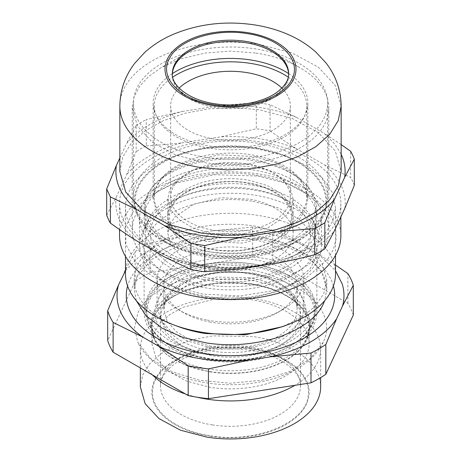 <?xml version="1.0" encoding="UTF-8"?>
<svg xmlns="http://www.w3.org/2000/svg" width="461" height="461" viewBox="0 0 461 461"><rect width="100%" height="100%" fill="white"/><g stroke="black" fill="none" stroke-linecap="round" stroke-linejoin="round"><path stroke-width="0.35" stroke-dasharray="2.31 1.73" d="M207.26 320.072A73.397 42.372 0 0 0 282.397 309.844A73.397 42.372 0 0 0 303.897 279.879A73.397 42.372 0 0 0 253.74 239.685A73.397 42.372 0 0 0 157.103 279.879A73.397 42.372 0 0 0 178.603 309.844A73.397 42.372 0 0 0 207.26 320.072M209.403 321.893A66.62 38.465 0 0 0 277.608 312.61A66.62 38.465 0 0 0 297.12 285.411A66.62 38.465 0 0 0 251.597 248.928A66.62 38.465 0 0 0 163.88 285.411A66.62 38.465 0 0 0 183.392 312.61A66.62 38.465 0 0 0 209.403 321.893M207.26 346.81A73.397 42.372 0 0 0 303.897 306.617A73.397 42.372 0 0 0 253.74 266.423L219.453 264.723L187.598 272.238L174.834 279.003L165.171 287.307L159.149 296.682L157.109 306.617L160.653 319.629L170.95 331.384L187.005 340.748L207.26 346.81M203.687 352.993A84.686 48.895 0 0 0 315.186 306.617A84.686 48.895 0 0 0 257.313 260.24A84.686 48.895 0 0 0 145.814 306.617A84.686 48.895 0 0 0 203.687 352.993M254.991 156.596L276.341 162.987L293.259 172.852L304.11 185.241L307.844 198.956L305.689 209.421L299.345 219.309L289.162 228.057L275.713 235.185L242.14 243.103L206.009 241.31L184.659 234.926L167.741 225.054L156.89 212.671L153.156 198.956L155.311 188.486L161.655 178.603L171.838 169.85L185.287 162.721L218.86 154.81L254.991 156.596M210.654 233.272L193.361 228.097L179.652 220.104L170.858 210.066L167.833 198.956L169.579 190.474L174.719 182.464L193.868 169.596L221.067 163.188L250.346 164.635L267.639 169.815L281.348 177.808L290.142 187.846L293.167 198.956L291.421 207.438L286.281 215.443L267.132 228.31L239.933 234.724L210.654 233.272M171.06 203.399A62.667 36.183 180 0 1 250.346 180.539L267.639 185.714L281.348 193.712L290.136 203.745L293.167 214.861L289.94 226.316C280.161 244.814 242.146 255.774 210.654 249.176A62.667 36.183 180 0 1 167.833 214.861A62.667 36.183 180 0 1 171.06 203.399M171.06 206.165A62.667 36.183 180 0 1 250.346 183.305A62.667 36.183 180 0 1 293.167 217.627A62.667 36.183 180 0 1 289.94 229.082A62.667 36.183 180 0 1 210.654 251.942A62.667 36.183 180 0 1 167.833 217.627A62.667 36.183 180 0 1 171.06 206.165M210.654 267.847L193.361 262.672L179.652 254.674L170.858 244.641L167.833 233.525L169.579 225.049L174.719 217.039L193.868 204.171L221.073 197.757L250.346 199.21A62.667 36.183 180 0 1 293.167 233.525A62.667 36.183 180 0 1 210.654 267.847M205.116 277.43A80.168 46.284 180 0 1 151.104 239.951A80.168 46.284 180 0 1 185.189 195.343A80.168 46.284 180 0 1 255.884 189.627A80.168 46.284 180 0 1 275.811 195.343A80.168 46.284 180 0 1 302.283 254.138A80.168 46.284 180 0 1 205.116 277.43M202.61 287.289A88.074 50.848 180 0 1 145.492 225.757A88.074 50.848 180 0 1 180.718 197.112A88.074 50.848 180 0 1 258.391 190.825A88.074 50.848 180 0 1 280.282 197.112A88.074 50.848 180 0 1 315.508 225.757A88.074 50.848 180 0 1 290.96 276.035A88.074 50.848 180 0 1 202.61 287.289M203.508 279.516A85.25 49.218 180 0 1 145.25 232.828A85.25 49.218 180 0 1 148.217 219.955A85.25 49.218 180 0 1 257.492 186.14A85.25 49.218 180 0 1 312.783 219.955A85.25 49.218 180 0 1 315.75 232.828A85.25 49.218 180 0 1 203.508 279.516M203.508 253.475A85.25 49.218 180 0 1 170.218 241.593A85.25 49.218 180 0 1 145.25 206.793A85.25 49.218 180 0 1 257.492 160.105L281.026 167.147L299.667 178.021L311.63 191.678L315.75 206.793L314.114 216.393L309.262 225.625L290.782 241.593L272.007 249.781L250.069 254.697L226.639 255.959L203.508 253.475M261.249 143.93A97.104 56.063 0 0 0 133.396 197.112A97.104 56.063 0 0 0 161.834 236.752A97.104 56.063 0 0 0 199.751 250.288A97.104 56.063 0 0 0 299.166 236.752A97.104 56.063 0 0 0 327.604 197.112A97.104 56.063 0 0 0 261.249 143.93M172.408 73.587A77.344 44.654 0 0 0 153.156 103.074A77.344 44.654 0 0 0 206.009 145.428A77.344 44.654 0 0 0 307.844 103.074A77.344 44.654 0 0 0 288.592 73.587M199.751 156.25A97.104 56.063 0 0 0 327.604 103.074A97.104 56.063 0 0 0 261.249 49.892A97.104 56.063 0 0 0 133.396 103.074A97.104 56.063 0 0 0 199.751 156.25M249.447 164.335A59.844 34.552 0 0 0 170.656 197.112A59.844 34.552 0 0 0 211.553 229.883A59.844 34.552 0 0 0 290.344 197.112A59.844 34.552 0 0 0 249.447 164.335M179.15 88.091A59.844 34.552 0 0 0 170.656 105.84A59.844 34.552 0 0 0 211.553 138.611A59.844 34.552 180 0 0 290.344 105.84A59.844 34.552 180 0 0 281.85 88.091M288.281 77.143A76.215 44.002 180 0 1 306.715 105.84A76.215 44.002 180 0 1 206.367 147.578A76.215 44.002 180 0 1 154.285 105.84A76.215 44.002 180 0 1 172.719 77.143M206.367 238.85A76.215 44.002 180 0 1 154.285 197.112A76.215 44.002 180 0 1 254.633 155.374A76.215 44.002 180 0 1 306.715 197.112A76.215 44.002 180 0 1 206.367 238.85M106.693 215.149L116.184 197.268A114.72 66.234 0 0 0 118.189 216.336A114.72 66.234 0 0 0 136.318 240.648M116.184 197.268L126.683 174.65L136.174 151.629L136.174 125.444L126.516 143.665C133.189 135.396 142.403 128.221 154.164 122.13C162.635 117.768 172.016 114.207 182.314 111.447L146.264 119.618L146.264 145.803A126.464 73.011 0 0 0 136.174 151.629M146.264 145.803C159.201 145.106 171.008 144.137 181.686 142.893A114.72 66.234 0 0 0 154.083 153.427A114.72 66.234 0 0 0 126.683 174.65M181.686 142.893L220.865 136.831L256.287 128.78L256.287 102.596L220.237 105.581C235.974 104.785 251.349 105.805 266.36 108.64C277.142 110.692 287.174 113.608 296.463 117.371L270.071 104.733L270.071 130.912A126.464 73.011 0 0 0 256.287 128.78M270.071 130.912C279.545 137.689 288.188 143.532 296.002 148.454A114.72 66.234 0 0 0 266.395 139.925A114.72 66.234 0 0 0 220.865 136.831M296.002 148.454L324.682 165.015L350.614 177.416L350.614 151.231M344.816 208.395A114.72 66.234 0 0 0 342.811 189.327A114.72 66.234 0 0 0 324.682 165.015M279.314 262.77A114.72 66.234 0 0 0 306.917 252.23A114.72 66.234 0 0 0 334.317 231.013M164.998 257.203A114.72 66.234 0 0 0 194.605 265.738A114.72 66.234 0 0 0 240.135 268.832M201.566 265.167A110.657 63.889 0 0 0 340.863 203.462A110.657 63.889 0 0 0 258.846 141.752A110.657 63.889 0 0 0 119.549 203.462A110.657 63.889 0 0 0 201.566 265.167M119.843 158.037L126.516 143.665M182.314 111.447L220.237 105.581M296.463 117.371L324.221 133.402L334.271 143.4L341.157 154.256M341.157 144.581L324.221 133.402M354.307 185.374A126.464 73.011 0 0 0 350.614 177.416M119.549 235.727A110.657 63.889 180 0 1 258.846 174.016A110.657 63.889 180 0 1 340.863 235.727M119.843 171.486L122.735 156.976L131.258 143.227L144.961 130.953L163.136 120.799L184.832 113.291L208.914 108.825L234.119 107.632L259.14 109.776L291.98 118.362L318.292 132.589L335.285 150.949L341.157 171.486M136.174 125.444A126.464 73.011 180 0 1 146.264 119.618M256.287 102.596A126.464 73.011 180 0 1 270.071 104.733M257.901 176.062L287.497 183.599L314.903 198.213L331.828 217.413L335.643 228.005L336.161 238.815L333.372 249.505L327.362 259.75L306.53 277.62L276.248 290.211L240.285 295.95L203.099 294.13L175.105 287.18L151.704 275.909L134.831 261.254L125.888 244.434L125.611 226.841L134.036 209.928L150.453 195.107L173.503 183.599L214.33 174.702L257.901 176.062M255.941 175.099A98.291 56.749 180 0 1 283.423 182.095A98.291 56.749 180 0 1 328.791 229.912A98.291 56.749 180 0 1 205.059 284.731A98.291 56.749 180 0 1 132.209 229.912A98.291 56.749 180 0 1 177.577 182.095A98.291 56.749 180 0 1 255.941 175.099M255.941 53.055A98.291 56.749 180 0 1 300.002 67.744A98.291 56.749 180 0 1 328.791 107.868A98.291 56.749 180 0 1 205.059 162.687L175.895 155.052L152.522 142.414L137.424 126.112L132.209 107.868L134.099 96.798L139.689 86.155L148.77 76.342L160.998 67.744L181.352 58.726L205.059 53.055L230.5 51.119L255.941 53.055M288.638 74.388A58.149 33.572 180 0 1 288.649 75.097A58.149 33.572 180 0 1 215.448 107.522A58.149 33.572 180 0 1 172.351 75.097A58.149 33.572 180 0 1 172.362 74.388M250.963 283.699A79.061 45.645 180 0 1 309.469 325.633A79.061 45.645 180 0 1 210.037 371.877L185.806 365.44L166.657 354.711L154.781 340.921L151.531 325.633L154.314 315.595L160.877 306.162L170.893 297.806L183.87 290.931L215.996 282.921L250.963 283.699M210.147 371.647A78.647 45.403 0 0 0 309.147 327.788A78.647 45.403 0 0 0 250.853 283.93A78.647 45.403 0 0 0 151.853 327.788A78.647 45.403 0 0 0 210.147 371.647M307.429 336.674A79.644 45.979 180 0 1 306.922 337.717A79.644 45.979 180 0 1 209.888 369.186A79.644 45.979 180 0 1 154.078 337.717A79.644 45.979 180 0 1 151.029 327.777A79.644 45.979 180 0 1 153.571 312.869A79.644 45.979 180 0 1 251.112 280.357A79.644 45.979 180 0 1 309.971 327.777A79.644 45.979 180 0 1 307.429 336.674M250.853 299.604A78.647 45.403 180 0 1 309.147 343.462A78.647 45.403 180 0 1 210.147 387.321L186.809 381.218L168.109 371.105L156.031 358.059L151.853 343.462L153.911 333.153L159.967 323.38L169.706 314.656L182.625 307.441L215.154 298.93L250.853 299.604M152.418 374.902A90.149 52.047 180 0 1 140.351 348.885A90.149 52.047 180 0 1 253.832 298.613A90.149 52.047 180 0 1 320.649 348.885A90.149 52.047 180 0 1 294.879 385.321M196.611 397.117A90.149 52.047 180 0 1 185.437 393.965M353.305 315.059A124.77 72.037 0 0 0 347.876 303.367L272.808 260.021A124.77 72.037 0 0 0 252.553 256.886L149.998 272.751A124.77 72.037 0 0 0 135.171 281.314L107.695 340.523M323.253 342.137L310.316 358.612L288.932 371.785L261.352 380.29L230.5 383.229L199.648 380.29L172.068 371.785L150.684 358.612L137.764 342.171L134.474 327.806L137.747 313.44C151.122 280.046 223.648 261.727 275.205 278.726C314.2 290.061 335.297 317.911 323.253 342.137M140.351 386.9L142.703 375.081L149.646 363.885L160.814 353.881L175.618 345.612L193.292 339.492L212.913 335.856L253.832 336.628A90.149 52.047 180 0 1 320.649 386.9M252.553 227.089L212.198 230.863A113.481 65.514 180 0 1 268.976 233.888C281.175 236.435 292.297 240.077 302.347 244.808L272.808 230.223A124.77 72.037 0 0 0 252.553 227.089L252.553 256.886M149.998 272.751L149.998 242.953A124.77 72.037 0 0 0 135.171 251.516L125.49 270.019M125.49 270.688L138.749 256.967L157.287 245.465A113.481 65.514 180 0 1 190.353 234.24L149.998 242.953M190.353 234.24L212.198 230.863M272.808 260.021L272.808 230.223M335.51 265.029L318.338 254.04L335.51 270.688M347.876 303.367L347.876 273.569M302.347 244.808L318.338 254.04M135.171 281.314L135.171 251.516M210.147 436.187A78.647 45.403 0 0 0 306.467 404.078A78.647 45.403 0 0 0 250.853 348.47A78.647 45.403 0 0 0 154.533 380.573A78.647 45.403 0 0 0 210.147 436.187M136.318 300.705L134.186 289.07L137.464 274.675C143.509 260.92 158.469 249.66 182.343 240.913C207.41 233.347 231.768 231.497 255.429 235.358L282.409 242.227L306.018 254.553L321.64 271.08L326.814 289.07L326.814 279.85L321.703 261.975L306.911 245.995L284.011 233.612L255.429 226.138A96.314 55.608 0 0 0 134.186 279.85A96.314 55.608 0 0 0 178.643 326.711M326.814 279.85L323.806 293.634L314.972 306.565L300.86 317.819L282.357 326.711M248.617 277.683A70.009 40.418 180 0 1 300.509 316.724A70.009 40.418 180 0 1 280.006 345.306A70.009 40.418 180 0 1 212.383 355.765L195.499 351.731L180.994 345.306L165.822 332.191L160.491 316.724L162.324 307.55L167.712 298.849L187.881 284.662L216.843 277.084L248.617 277.683M335.51 273.892A105.01 60.627 0 0 0 257.676 215.333A105.01 60.627 0 0 0 125.49 273.892M210.919 354.307A75.65 43.68 0 0 0 283.993 343.001A75.65 43.68 0 0 0 250.081 269.927A75.65 43.68 0 0 0 164.98 290.28A75.65 43.68 0 0 0 177.007 343.001A75.65 43.68 0 0 0 210.919 354.307M257.676 148.88A105.01 60.627 0 0 0 173.964 156.348A105.01 60.627 0 0 0 125.49 207.438A105.01 60.627 0 0 0 203.324 266.003L227.066 268.037L250.986 266.902L273.84 262.661L294.423 255.538L311.676 245.903L324.682 234.257L332.767 221.205L335.51 207.438L332.231 192.41L322.596 178.315L307.216 166.041L287.036 156.348L257.676 148.88M252.859 263.946A86.38 49.869 180 0 1 316.88 312.114A86.38 49.869 180 0 1 208.142 360.289A86.38 49.869 180 0 1 144.12 312.114A86.38 49.869 180 0 1 252.859 263.946M205.571 255.198A96.314 55.608 180 0 1 135.315 209.98A96.314 55.608 180 0 1 178.643 154.625A96.314 55.608 180 0 1 255.429 147.768A96.314 55.608 180 0 1 282.357 154.625A96.314 55.608 180 0 1 318.632 223.913A96.314 55.608 180 0 1 205.571 255.198M252.859 201.255L278.49 207.957L299.028 219.067L312.293 233.393L316.88 249.424L315.22 259.151L310.305 268.509L291.583 284.685L273.69 292.614L252.859 297.593L230.5 299.293L208.142 297.593A86.38 49.869 180 0 1 169.418 284.685A86.38 49.869 180 0 1 144.12 249.424A86.38 49.869 180 0 1 252.859 201.255M205.808 254.691A95.415 55.084 180 0 1 163.033 240.435A95.415 55.084 180 0 1 147.872 173.941A95.415 55.084 180 0 1 255.192 148.275A95.415 55.084 180 0 1 297.967 240.435A95.415 55.084 180 0 1 205.808 254.691M206.972 296.429A90.898 52.479 0 0 0 294.775 282.847A90.898 52.479 0 0 0 321.398 245.736A90.898 52.479 0 0 0 254.028 195.043A90.898 52.479 0 0 0 139.602 245.736A90.898 52.479 0 0 0 166.225 282.847A90.898 52.479 0 0 0 206.972 296.429M252.859 160.687A86.38 49.869 0 0 0 144.12 208.856A86.38 49.869 0 0 0 169.418 244.123A86.38 49.869 0 0 0 208.142 257.031A86.38 49.869 0 0 0 291.583 244.123A86.38 49.869 0 0 0 316.88 208.856A86.38 49.869 0 0 0 252.859 160.687M254.028 167.389A90.898 52.479 180 0 1 321.398 218.076A90.898 52.479 180 0 1 206.972 268.769A90.898 52.479 180 0 1 139.602 218.076A90.898 52.479 180 0 1 254.028 167.389M208.142 266.251A86.38 49.869 180 0 1 144.12 218.076A86.38 49.869 180 0 1 252.859 169.907A86.38 49.869 180 0 1 316.88 218.076A86.38 49.869 180 0 1 208.142 266.251M209.403 345.865A66.62 38.465 0 0 0 297.12 309.383A66.62 38.465 0 0 0 251.597 272.9L220.473 271.356L191.557 278.173L171.204 291.853L165.735 300.365L163.88 309.383L167.101 321.196L176.448 331.868L191.021 340.362L209.403 345.865M208.332 350.487A70.009 40.418 0 0 0 296.907 324.947A70.009 40.418 0 0 0 252.668 273.811A70.009 40.418 0 0 0 164.093 299.35A70.009 40.418 0 0 0 208.332 350.487M256.956 266.389C213.552 257.244 161.2 273.298 150.021 299.177C137.436 323.005 162.808 350.591 204.044 357.909C247.448 367.054 299.8 351 310.979 325.12C323.564 301.292 298.192 273.707 256.956 266.389M203.687 357.603A84.686 48.895 0 0 0 315.186 311.227A84.686 48.895 0 0 0 257.313 264.85A84.686 48.895 0 0 0 145.814 311.227A84.686 48.895 0 0 0 203.687 357.603M341.157 106.024L335.285 85.492L318.292 67.133L291.974 52.906L259.14 44.314A110.657 63.889 0 0 0 119.843 106.024M288.649 75.097L288.649 73.76A58.149 33.572 180 0 1 215.448 106.186A58.149 33.572 180 0 1 172.351 73.76L172.351 75.097M333.401 285.981A104.221 60.172 0 0 0 257.474 237.403A104.221 60.172 0 0 0 129.829 279.948A104.221 60.172 0 0 0 127.599 285.981M250.663 348.879C286.402 353.979 312.109 375.231 308.098 396.356C305.43 423.25 254.985 443.591 210.337 435.778C174.598 430.672 148.891 409.42 152.902 388.295C155.57 361.401 206.015 341.059 250.663 348.879M134.186 279.85L134.186 289.07L137.003 276.825L152.061 259.14L181.006 244.416L218.566 237.213L256.264 238.758C278.069 242.146 296.043 249.268 310.195 260.125C317.393 266.032 322.216 272.117 324.677 278.381L326.814 289.07L324.682 300.705M212.383 424.915A70.009 40.418 0 0 0 300.509 385.874A70.009 40.418 0 0 0 248.617 346.833A70.009 40.418 0 0 0 160.491 385.874A70.009 40.418 0 0 0 212.383 424.915M277.608 312.61L282.397 309.844M163.88 285.411L163.88 309.383C161.079 287.007 209.882 264.891 252.029 274.37C264.741 276.894 275.188 281.106 283.365 287.013L291.675 294.89C295.334 299.679 297.149 304.508 297.12 309.383L297.12 285.411M183.392 312.61L178.603 309.844M303.897 306.617L303.897 279.879M157.103 306.617L157.103 279.879M145.814 306.617L145.814 311.227C145.284 332.018 169.804 351.858 203.831 358.093C256.016 369.445 317.381 343.658 315.186 311.227L315.186 306.617M167.833 198.956L167.833 214.861M293.167 198.956L293.167 214.861M291.473 216.244C291.479 219.811 290.482 223.349 288.477 226.852C281.141 240.527 255.982 251.205 229.762 250.726C196.657 251.089 168.242 233.381 169.527 216.244C169.521 212.671 170.518 209.133 172.523 205.635C181.242 188.687 217.275 177.399 247.937 183.207C273.938 187.327 292.147 202.293 291.473 216.244M167.833 217.627L167.833 233.525M293.167 217.627L293.167 233.525M185.189 195.343L180.718 197.112M275.811 195.343L280.282 197.112M148.217 219.955L145.492 225.757M312.783 219.955L315.508 225.757M145.25 206.793L145.25 232.828M315.75 206.793L315.75 232.828M170.218 241.593L161.834 236.752M290.782 241.593L299.166 236.752M153.156 198.956L153.156 103.074M307.844 198.956L307.844 103.074M327.604 197.112L327.604 103.074M133.396 197.112L133.396 103.074M170.656 197.112L170.656 105.84M290.344 197.112L290.344 105.84M306.715 197.112L306.715 105.84M154.285 197.112L154.285 105.84M340.863 203.462L340.863 216.906M119.549 203.462L119.549 229.555M283.423 182.095L287.497 183.599M177.577 182.095L173.503 183.599M328.791 107.868L328.791 229.912M132.209 107.868L132.209 229.912M271.621 51.355L300.002 67.744M189.379 51.355L160.998 67.744M306.922 337.717L309.538 327.327L309.469 325.633M154.078 337.717L151.462 327.327L151.531 325.633M309.147 327.788L309.147 343.462M151.853 327.788L151.853 343.462M320.649 348.885L320.649 377.588M140.351 348.885L140.351 367.936M160.491 316.724L160.491 385.874C160.232 378.833 164.692 371.704 173.866 364.49C190.128 352.043 221.995 345.681 249.459 350.233C280.985 354.618 301.863 372.713 300.509 385.874L300.509 316.724M280.006 345.306L283.993 343.001M180.994 345.306L177.007 343.001M125.49 256.374L125.49 207.438M335.51 255.359L335.51 207.438M178.643 154.625L173.964 156.348M282.357 154.625L287.036 156.348M316.88 249.424L316.88 312.114M144.12 249.424L144.12 312.114M291.583 284.685L294.775 282.847M169.418 284.685L166.225 282.847M169.418 244.123L163.033 240.435M291.583 244.123L297.967 240.435M321.398 218.076L321.398 245.736M139.602 218.076L139.602 245.736M144.12 208.856L144.12 218.076M316.88 208.856L316.88 218.076M309.971 327.777L310.103 325.408C311.498 310.311 288.453 290.205 253.521 284.904C234.926 281.925 216.705 282.507 198.852 286.644C185.904 289.802 175.232 294.389 166.824 300.405C160.076 305.361 155.507 310.495 153.11 315.814L150.897 325.408L151.029 327.777M323.236 342.171C311.63 367.849 272.607 384.681 231.434 384.722C221.211 384.774 211.219 383.88 201.469 382.042C187.252 379.334 174.713 374.862 163.845 368.616C151.531 361.505 142.835 352.688 137.764 342.171"/><path stroke-width="0.69" d="M288.592 73.587A77.344 44.654 0 0 0 254.991 60.714A77.344 44.654 0 0 0 172.408 73.587M281.85 88.091A59.844 34.552 180 0 0 249.447 73.063A59.844 34.552 0 0 0 179.15 88.091M172.719 77.143A76.215 44.002 180 0 1 254.633 64.096A76.215 44.002 180 0 1 288.281 77.143M341.157 154.256L342.702 157.99C345.007 164.41 345.652 170.881 344.649 177.41L334.484 199.302C327.811 207.571 318.597 214.745 306.836 220.836C298.365 225.199 288.984 228.76 278.686 231.52L240.763 237.386C225.026 238.181 209.651 237.161 194.64 234.332A114.61 66.171 180 0 1 164.537 225.596L190.929 243.425L190.929 269.61L164.998 257.203L136.318 240.648C128.504 235.727 119.86 229.883 110.386 223.107L110.386 196.922L136.779 209.565C127.714 202.097 121.554 193.902 118.298 184.976C115.993 178.557 115.348 172.086 116.351 165.557L106.693 188.964L110.386 196.922M106.693 188.964L106.693 215.149A126.464 73.011 0 0 0 110.386 223.107M344.649 177.41L354.307 159.189L354.307 185.374L344.816 208.395L334.317 231.013L324.826 248.894L324.826 222.709L334.484 199.302M324.826 248.894A126.464 73.011 0 0 1 314.736 254.72C301.799 258.027 289.992 260.713 279.314 262.77L240.135 268.832L204.713 271.742L204.713 245.557L240.763 237.386M164.537 225.596L136.779 209.565M116.351 165.557L119.843 158.037M354.307 159.189A126.464 73.011 180 0 0 350.614 151.231L341.157 144.581M314.736 254.72L314.736 228.535L278.686 231.52M190.929 269.61A126.464 73.011 0 0 0 204.713 271.742M340.863 216.906L340.863 235.727A110.657 63.889 180 0 1 201.566 297.437A110.657 63.889 180 0 1 119.549 235.727L119.549 229.555M190.929 243.425L204.713 245.557M341.157 106.024L341.157 171.486L338.265 185.99L329.742 199.74L316.039 212.014L297.864 222.167L276.168 229.676L252.086 234.142L226.881 235.335L201.86 233.191L169.02 224.605L142.708 210.377L125.715 192.018L119.843 171.486L119.843 106.024A110.657 63.889 0 0 0 201.86 167.735L226.881 169.879L252.086 168.686L276.168 164.22L297.864 156.711L316.039 146.552L329.742 134.284L338.265 120.534L341.157 106.024C340.886 89.872 335.787 75.448 325.864 62.765L315.975 52.162C307.844 44.907 298.572 39.018 288.154 34.512C277.58 29.919 266.314 26.709 254.357 24.871C225.36 20.601 198.051 23.874 172.426 34.696C161.99 39.26 152.712 45.213 144.593 52.554L134.773 63.238C125.081 75.823 120.102 90.085 119.843 106.024M324.826 222.709A126.464 73.011 180 0 1 314.736 228.535M172.362 74.388A58.149 33.572 180 0 1 189.379 51.355A58.149 33.572 180 0 1 245.552 42.666A58.149 33.572 180 0 1 271.621 51.355A58.149 33.572 180 0 1 288.638 74.388M294.879 385.321A90.149 52.047 180 0 1 207.168 399.163A90.149 52.047 180 0 1 196.611 397.117M185.437 393.965A90.149 52.047 180 0 1 152.418 374.902M113.124 352.216L113.124 322.418L142.662 337.003C130.307 328.209 122.355 318.24 118.805 307.101C116.529 299.731 116.431 292.343 118.506 284.956L107.695 310.726L107.695 340.523A124.77 72.037 0 0 0 113.124 352.216L188.192 395.555A124.77 72.037 0 0 0 208.447 398.69L311.002 382.826A124.77 72.037 0 0 0 325.829 374.269L353.305 315.059L353.305 285.261A124.77 72.037 0 0 0 347.876 273.569L335.51 265.029M320.649 377.588L320.649 386.9A90.149 52.047 180 0 1 207.168 437.178L180.412 430.176L158.976 418.588L145.134 403.634L140.351 386.9L140.351 367.936M325.829 344.471L336.639 318.701C329.627 329.275 318.649 338.236 303.713 345.577C293.795 350.4 282.772 354.146 270.647 356.802L311.002 353.028A124.77 72.037 0 0 0 325.829 344.471L325.829 374.269M335.51 270.688L342.195 283.941C344.471 291.317 344.569 298.699 342.494 306.087L353.305 285.261M342.494 306.087L336.639 318.701M311.002 382.826L311.002 353.028M208.447 368.892L248.802 360.179C229.434 361.96 210.504 360.951 192.024 357.16C179.825 354.607 168.703 350.965 158.653 346.234L188.192 365.757A124.77 72.037 0 0 0 208.447 368.892L208.447 398.69M270.647 356.802L248.802 360.179M188.192 395.555L188.192 365.757M158.653 346.234L142.662 337.003M107.695 310.726A124.77 72.037 0 0 0 113.124 322.418M118.506 284.956L125.49 270.688M125.49 270.019L124.361 272.342M125.49 256.374L125.49 273.892A105.01 60.627 0 0 0 173.964 324.982L178.643 326.711A96.314 55.608 0 0 0 205.571 333.562L245.212 334.801L282.357 326.711L287.036 324.982A105.01 60.627 0 0 0 335.51 273.892L335.51 255.359M173.964 324.982A105.01 60.627 0 0 0 203.324 332.456A105.01 60.627 0 0 0 287.036 324.982M213.552 105.673A65.491 37.808 180 0 1 167.239 59.36A65.491 37.808 180 0 1 247.448 32.627A65.491 37.808 180 0 1 293.761 78.935A65.491 37.808 180 0 1 213.552 105.673M247.01 33.572C214.861 28.098 177.992 40.038 169.308 58.726C158.607 77.776 180.251 100.06 213.99 104.728C246.139 110.196 283.008 98.256 291.692 79.569C302.393 60.518 280.749 38.234 247.01 33.572M172.351 73.76A58.149 33.572 180 0 1 245.552 41.329A58.149 33.572 180 0 1 288.649 73.76C288.84 79.828 285.077 85.89 277.366 91.935C263.842 102.273 237.553 107.517 214.849 103.754C188.699 100.1 171.285 85.101 172.351 73.76M127.599 285.981A104.221 60.172 0 0 0 203.526 353.645A104.221 60.172 0 0 0 331.171 311.094A104.221 60.172 0 0 0 333.401 285.981M324.682 300.705L323.536 303.459C317.491 317.22 302.531 328.474 278.657 337.227C253.59 344.788 229.232 346.637 205.571 342.782L182.856 337.394L161.944 328.123L145.705 315.445L136.318 300.705"/></g></svg>
